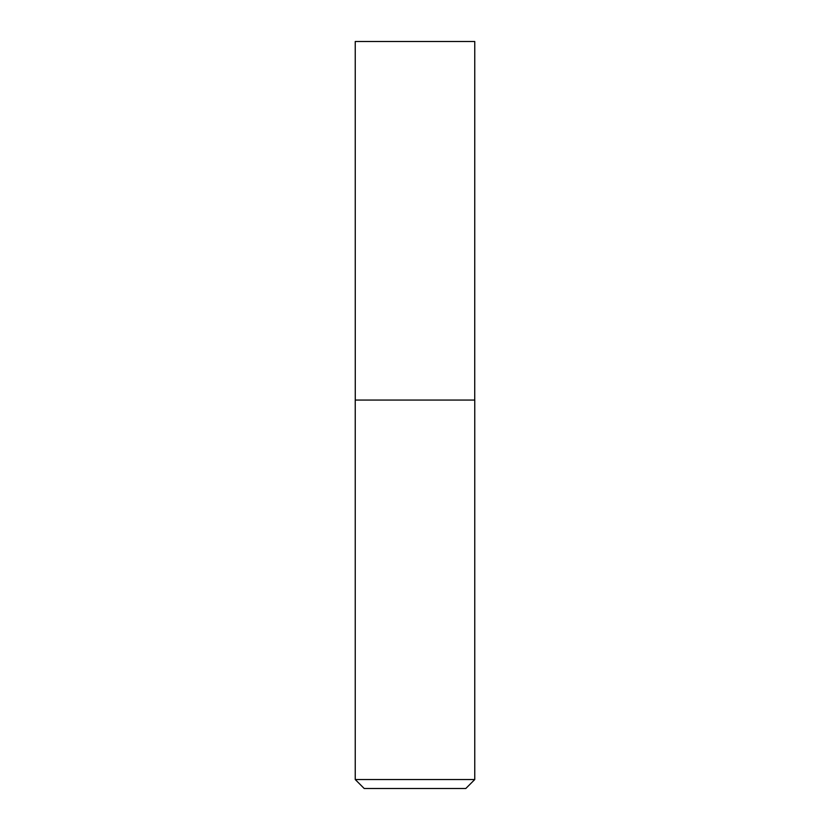 <?xml version="1.0" encoding="UTF-8"?>
<svg xmlns="http://www.w3.org/2000/svg" width="830" height="830" viewBox="0 0 830 830"><rect width="100%" height="100%" fill="white"/><g stroke="black" fill="none" stroke-linecap="round" stroke-linejoin="round"><path stroke-width="1.25" d="M355.24 779.536L364.204 788.5L465.796 788.5L474.76 779.536L474.76 400.06L355.24 400.06L355.24 779.536L474.76 779.536M355.271 400.06L355.24 41.5L474.76 41.5L474.729 400.06"/></g></svg>
